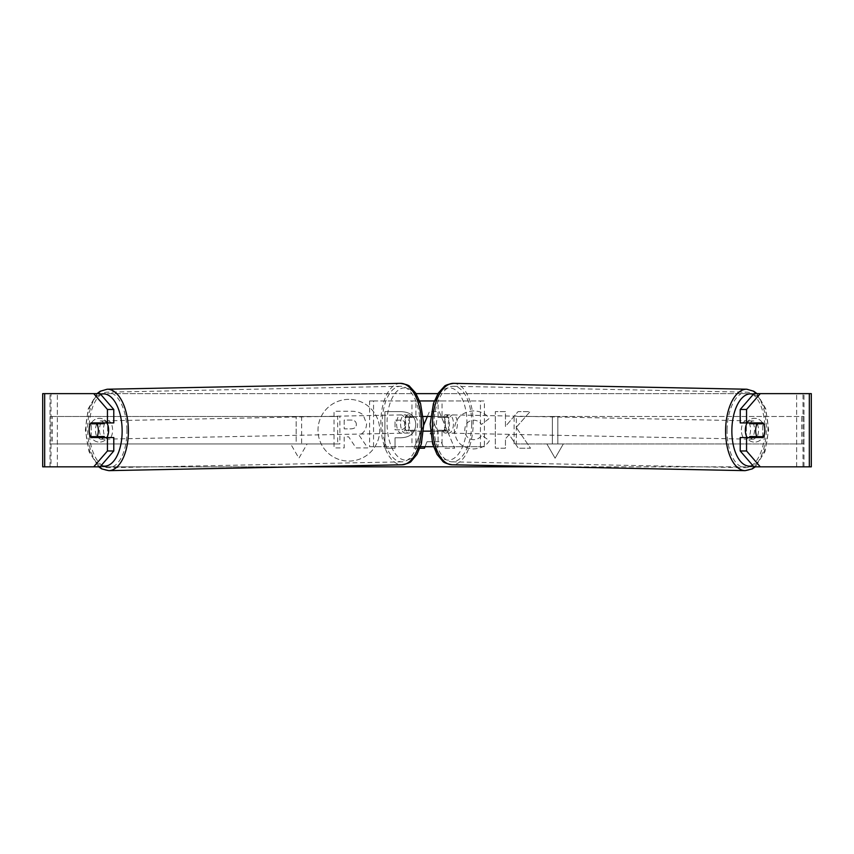 <?xml version="1.0" encoding="UTF-8"?>
<svg xmlns="http://www.w3.org/2000/svg" width="854" height="854" viewBox="0 0 854 854"><rect width="100%" height="100%" fill="white"/><g stroke="black" fill="none" stroke-linecap="round" stroke-linejoin="round"><path stroke-width="0.64" stroke-dasharray="4.27 3.2" d="M348.859 399.362A30.861 30.861 0 0 0 317.998 430.224A30.861 30.861 0 0 0 348.859 461.085A30.861 30.861 0 0 0 379.71 430.224A30.861 30.861 0 0 0 348.859 399.362A30.861 30.861 0 0 0 317.998 430.224A30.861 30.861 0 0 0 348.859 461.085A30.861 30.861 0 0 0 379.71 430.224A30.861 30.861 0 0 0 348.859 399.362M44.664 466.828L57.335 466.828L42.7 466.828L50.023 466.828L42.7 466.828L42.7 393.63L93.716 393.63M299.412 466.828L98.669 466.828L89.04 451.691L85.379 430.01L88.24 408.788L97.004 393.63L416.047 393.63M437.953 393.63L811.3 393.63L803.977 393.63L811.3 393.63L811.3 466.828L796.665 466.828L809.336 466.828M760.284 466.828L93.716 466.828M554.588 466.828L755.331 466.828L764.96 451.691L768.621 430.01L765.76 408.788L756.996 393.63M489.406 440.707C486.332 445.841 480.93 448.596 473.201 448.969C461.683 448.115 455.385 441.806 454.328 430.042L454.328 429.936C455.214 418.257 461.64 411.906 473.618 410.902C480.909 411.201 486.086 413.742 489.15 418.535L481.517 424.438C479.553 421.705 476.884 420.275 473.511 420.157C468.045 420.712 465.131 423.936 464.779 429.829L464.779 429.936C465.131 435.935 468.045 439.202 473.511 439.714C477.076 439.564 479.831 438.081 481.773 435.262L489.406 440.707C486.332 445.841 480.93 448.596 473.201 448.969C461.683 448.115 455.385 441.806 454.328 430.042L454.328 429.936C455.214 418.257 461.64 411.906 473.618 410.902C480.909 411.201 486.086 413.742 489.15 418.535L481.517 424.438C479.553 421.705 476.884 420.275 473.511 420.157C468.045 420.712 465.131 423.936 464.779 429.829L464.779 429.936C465.131 435.935 468.045 439.202 473.511 439.714C477.076 439.564 479.831 438.081 481.773 435.262L489.406 440.707M415.802 424.491L415.802 424.598C415.097 433.309 409.856 437.696 400.056 437.771L395.039 437.771L395.039 448.233L384.898 448.233L384.898 411.628L400.579 411.628C410.283 411.863 415.354 416.154 415.802 424.491L415.802 424.598C415.097 433.309 409.856 437.696 400.056 437.771L395.039 437.771L395.039 448.233L384.898 448.233L384.898 411.628L400.579 411.628C410.283 411.863 415.354 416.154 415.802 424.491M516.222 427.374L530.078 411.628L518.047 411.628L505.451 426.477L505.451 411.628L495.309 411.628L495.309 448.233L505.451 448.233L505.451 438.775L509.165 434.643L518.367 448.233L530.547 448.233L516.222 427.374L530.078 411.628L518.047 411.628L505.451 426.477L505.451 411.628L495.309 411.628L495.309 448.233L505.451 448.233L505.451 438.775L509.165 434.643L518.367 448.233L530.547 448.233L516.222 427.374M91.197 436.96L91.197 423.499A9.148 9.148 0 0 1 107.668 423.499L107.668 436.96A9.148 9.148 0 0 1 91.197 436.96L91.197 423.499A9.148 9.148 0 0 1 107.668 423.499L107.668 436.96A9.148 9.148 0 0 1 91.197 436.96M762.803 436.96L762.803 423.499A9.148 9.148 0 0 0 746.332 423.499L746.332 436.96A9.148 9.148 0 0 0 762.803 436.96L762.803 423.499A9.148 9.148 0 0 0 746.332 423.499L746.332 436.96A9.148 9.148 0 0 0 762.803 436.96M296.157 443.952L290.67 443.952L298.9 458.214L307.13 443.952L301.643 443.952L301.643 416.506L296.157 416.506L301.643 416.506L301.643 443.952L307.13 443.952L298.9 458.214L290.67 443.952L296.157 443.952L296.157 416.506L296.157 443.952M563.33 443.952L555.1 458.214L546.87 443.952L552.357 443.952L552.357 416.506L557.843 416.506L552.357 416.506L552.357 443.952L546.87 443.952L555.1 458.214L563.33 443.952L557.843 443.952L557.843 416.506L557.843 443.952L563.33 443.952M427.363 416.506L429.434 411.596L439.159 411.596L454.638 448.233L443.834 448.233L441.176 441.742L427 441.742L425.036 446.695M419.912 448.233L413.955 448.233L423.83 424.865M100.057 393.63L753.943 393.63M100.057 466.828L51.005 466.828L51.005 393.63L44.664 393.63M809.336 393.63L802.995 393.63L802.995 466.828L753.943 466.828M757.146 423.691L763.551 423.819A9.148 4.58 -90 0 1 764.565 427.032M757.21 423.819A9.148 4.58 -90 0 1 757.21 436.629M740.215 422.911L763.028 422.911M763.028 437.547L740.215 437.547M803.977 466.828L803.977 393.63L803.977 466.828M50.023 466.828L50.023 393.63L50.023 466.828M113.785 422.911L90.972 422.911M96.79 423.819A9.148 4.58 -90 0 0 95.477 430.224A9.148 4.58 -90 0 0 96.79 436.629M90.972 437.547L113.785 437.547M96.854 423.691L90.449 423.819A9.148 4.58 -90 0 0 89.435 427.032M366.558 423.765L366.558 423.872C366.323 429.466 363.815 433.213 359.022 435.134L367.764 447.923L356.033 447.923L348.645 436.821L344.194 436.821L344.194 447.923L334.021 447.923L334.021 411.244L351.368 411.244C356.919 411.318 360.9 412.642 363.313 415.225L366.558 423.872C366.323 429.466 363.815 433.213 359.022 435.134L367.764 447.923L356.033 447.923L348.645 436.821L344.194 436.821L344.194 447.923L334.021 447.923L334.021 411.244L351.368 411.244C356.919 411.318 360.9 412.642 363.313 415.225L366.558 423.765M405.661 424.961C405.533 421.791 403.579 420.189 399.8 420.157L395.039 420.157L395.039 429.829L399.853 429.829C403.59 429.679 405.522 428.089 405.661 425.068L405.661 424.961C405.533 421.791 403.579 420.189 399.8 420.157L395.039 420.157L395.039 429.829L399.853 429.829C403.59 429.679 405.522 428.089 405.661 425.068L405.661 424.961M427 441.742L424.427 448.233L413.955 448.233L429.434 411.596L439.159 411.596L454.638 448.233L443.834 448.233L441.176 441.742L427 441.742M430.117 433.896L438.273 433.896L434.216 423.552L430.117 433.896L438.273 433.896L434.216 423.552L430.117 433.896M356.342 424.502L356.342 424.395C356.214 421.513 354.378 420.061 350.845 420.051L344.194 420.051L344.194 428.857L350.898 428.857C354.442 428.74 356.257 427.288 356.342 424.502L356.342 424.395C356.214 421.513 354.378 420.061 350.845 420.051L344.194 420.051L344.194 428.857L350.898 428.857C354.442 428.74 356.257 427.288 356.342 424.502M747.165 422.911A9.148 4.58 -88.9 0 1 750.122 420.873A9.148 4.58 -88.9 0 1 754.509 430.021A9.148 4.58 -88.9 0 1 749.748 439.169A9.148 4.58 -88.9 0 1 747.218 437.547M750.378 422.911A9.148 4.58 -88.9 0 1 753.292 420.937A9.148 4.58 -88.9 0 1 756.046 422.911M756.206 436.618A9.148 4.58 -88.9 0 0 756.27 436.49L763.401 436.629M755.641 437.547A9.148 4.58 -88.9 0 1 752.918 439.234A9.148 4.58 -88.9 0 1 750.346 437.547M453.442 423.979A9.148 4.58 -88.9 0 1 448.681 433.127A9.148 4.58 -88.9 0 1 444.283 423.979A9.148 4.58 -88.9 0 1 449.044 414.83A9.148 4.58 -88.9 0 1 453.442 423.979M445.51 433.063A9.148 4.58 91.1 0 1 442.329 430.32L437.579 430.224A9.148 4.58 -88.9 0 1 436.362 423.819A9.148 4.58 -88.9 0 1 437.771 417.414L442.521 417.51A9.148 4.58 91.1 0 1 445.873 414.766A9.148 4.58 91.1 0 1 449.055 417.51L444.304 417.414A9.148 4.58 -88.9 0 1 445.51 423.819A9.148 4.58 -88.9 0 1 444.112 430.224L448.862 430.32A9.148 4.58 91.1 0 1 445.51 433.063L448.681 433.127M444.304 417.414L437.771 417.414M437.579 430.224L444.112 430.224M756.27 436.49L749.737 436.49M449.055 417.51L442.521 417.51M442.329 430.32L448.862 430.32M448.254 424.064A9.148 4.58 -88.9 0 1 453.004 414.916A9.148 4.58 -88.9 0 1 457.402 424.064A9.148 4.58 -88.9 0 1 452.641 433.213A9.148 4.58 -88.9 0 1 448.254 424.064M741.4 429.936A9.148 4.58 -88.9 0 1 746.161 420.787A9.148 4.58 -88.9 0 1 750.549 429.936A9.148 4.58 -88.9 0 1 745.788 439.084A9.148 4.58 -88.9 0 1 741.4 429.936M727.074 429.936A37.789 18.895 -88.9 0 1 746.727 392.157A37.789 18.895 -88.9 0 1 764.864 429.936A37.789 18.895 -88.9 0 1 745.211 467.725A37.789 18.895 -88.9 0 1 727.074 429.936M471.718 424.064A37.789 18.895 -88.9 0 1 452.065 461.843A37.789 18.895 -88.9 0 1 433.928 424.064A37.789 18.895 -88.9 0 1 453.581 386.275A37.789 18.895 -88.9 0 1 471.718 424.064M50.023 443.952L50.023 416.506L337.661 416.506L337.661 443.952L50.023 443.952L52.254 443.952L52.254 416.506L337.661 416.506M52.254 443.952L339.892 443.952L339.892 416.506M339.892 443.952L337.661 443.952M50.023 416.506L52.254 416.506M803.977 416.506L803.977 443.952L516.339 443.952L516.339 416.506L803.977 416.506L516.339 416.506M803.977 443.952L516.339 443.952M514.108 443.952L514.108 416.506M801.746 443.952L801.746 416.506M410.315 431.142L443.685 431.142A9.148 4.58 90 0 0 443.685 416.506L410.315 416.506A9.148 4.58 -90 0 0 408.49 423.819A9.148 4.58 -90 0 0 410.315 431.142L423.595 431.142M423.338 416.506L406.355 416.506A9.148 4.58 -90 0 0 404.518 423.819A9.148 4.58 -90 0 0 406.355 431.142M369.59 446.695L415.909 446.695L369.59 446.695L369.59 400.942L419.656 400.942M430.405 431.142L447.645 431.142A9.148 4.58 -90 0 0 447.645 416.506L430.662 416.506M411.948 431.142L411.948 446.695L420.478 446.695M433.522 446.695L484.41 446.695L484.41 400.942L480.45 400.942L480.45 446.695L438.091 446.695L438.091 431.142M434.344 400.942L484.41 400.942M415.909 431.142L415.909 446.695L442.052 446.695L442.052 431.142M411.948 416.506L411.948 400.942L480.45 400.942M438.091 416.506L438.091 400.942L442.052 400.942L442.052 416.506M484.41 446.695L480.45 446.695M373.55 446.695L373.55 400.942L369.59 400.942M373.55 400.942L415.909 400.942L415.909 416.506M410.315 416.506L406.355 416.506M443.685 431.142L447.645 431.142M443.685 416.506L447.645 416.506M106.835 422.911A9.148 4.58 -91.1 0 0 103.878 420.873A9.148 4.58 -91.1 0 0 99.491 430.021A9.148 4.58 -91.1 0 0 104.252 439.169A9.148 4.58 -91.1 0 0 106.782 437.547M90.599 436.629L97.73 436.49A9.148 4.58 -91.1 0 0 97.794 436.618M98.359 437.547A9.148 4.58 -91.1 0 0 101.082 439.234A9.148 4.58 -91.1 0 0 103.654 437.547M103.622 422.911A9.148 4.58 -91.1 0 0 100.708 420.937A9.148 4.58 -91.1 0 0 97.954 422.911M400.558 423.979A9.148 4.58 -91.1 0 0 405.319 433.127A9.148 4.58 -91.1 0 0 409.717 423.979A9.148 4.58 -91.1 0 0 404.956 414.83A9.148 4.58 -91.1 0 0 400.558 423.979M405.319 433.127L408.49 433.063A9.148 4.58 88.9 0 0 411.671 430.32L416.421 430.224A9.148 4.58 -91.1 0 0 417.638 423.819A9.148 4.58 -91.1 0 0 416.229 417.414L411.479 417.51A9.148 4.58 88.9 0 0 408.127 414.766L404.956 414.83M408.127 414.766A9.148 4.58 88.9 0 0 404.945 417.51L409.696 417.414A9.148 4.58 -91.1 0 0 408.49 423.819A9.148 4.58 -91.1 0 0 409.888 430.224L405.138 430.32A9.148 4.58 88.9 0 0 408.49 433.063M416.421 430.224L409.888 430.224M409.696 417.414L416.229 417.414M97.73 436.49L104.263 436.49M404.945 417.51L411.479 417.51M411.671 430.32L405.138 430.32M396.598 424.064A9.148 4.58 -91.1 0 0 401.359 433.213A9.148 4.58 -91.1 0 0 405.746 424.064A9.148 4.58 -91.1 0 0 400.996 414.916A9.148 4.58 -91.1 0 0 396.598 424.064M103.451 429.936A9.148 4.58 -91.1 0 0 108.212 439.084A9.148 4.58 -91.1 0 0 112.6 429.936A9.148 4.58 -91.1 0 0 107.839 420.787A9.148 4.58 -91.1 0 0 103.451 429.936M126.926 429.936A37.789 18.895 -91.1 0 0 107.273 392.157A37.789 18.895 -91.1 0 0 89.136 429.936A37.789 18.895 -91.1 0 0 108.789 467.725A37.789 18.895 -91.1 0 0 126.926 429.936M420.072 424.064A37.789 18.895 -91.1 0 0 400.419 386.275A37.789 18.895 -91.1 0 0 382.282 424.064A37.789 18.895 -91.1 0 0 401.935 461.843A37.789 18.895 -91.1 0 0 420.072 424.064M57.335 466.828L57.335 393.63L57.335 466.828M796.665 466.828L796.665 393.63L796.665 466.828M745.158 470.65A40.714 20.357 91.1 0 0 766.337 429.936A40.714 20.357 91.1 0 0 746.791 389.232M753.324 394.334A36.146 18.073 -88.9 0 1 768.002 430.021A36.146 18.073 -88.9 0 1 752.801 465.515M453.645 383.35A40.714 20.357 -88.9 0 1 473.18 424.064A40.714 20.357 -88.9 0 1 452.012 464.768M466.935 423.979A36.146 18.073 91.1 0 0 449.407 387.844A36.146 18.073 91.1 0 0 430.79 423.979A36.146 18.073 91.1 0 0 448.318 460.114A36.146 18.073 91.1 0 0 466.935 423.979M108.842 470.65A40.714 20.357 88.9 0 1 87.663 429.936A40.714 20.357 88.9 0 1 107.209 389.232M100.676 394.334A36.146 18.073 -91.1 0 0 85.998 430.021A36.146 18.073 -91.1 0 0 101.199 465.515M400.355 383.35A40.714 20.357 -91.1 0 0 380.82 424.064A40.714 20.357 -91.1 0 0 401.988 464.768M423.21 423.979A36.146 18.073 88.9 0 1 405.682 460.114A36.146 18.073 88.9 0 1 387.065 423.979A36.146 18.073 88.9 0 1 404.593 387.844A36.146 18.073 88.9 0 1 423.21 423.979M750.122 420.873L753.292 420.937M749.748 439.169L752.918 439.234M449.044 414.83L445.873 414.766M453.004 414.916L746.161 420.787M452.641 433.213L745.788 439.084M452.065 461.843L745.211 467.725M453.581 386.275L746.727 392.157M104.252 439.169L101.082 439.234M103.878 420.873L100.708 420.937M401.359 433.213L108.212 439.084M400.996 414.916L107.839 420.787M400.419 386.275L107.273 392.157M401.935 461.843L108.789 467.725"/><path stroke-width="1.28" d="M93.716 393.63L97.004 393.63L100.238 391.239L107.209 389.232A40.714 20.357 88.9 0 1 128.388 429.936A40.714 20.357 88.9 0 1 108.842 470.65L101.797 468.921L98.669 466.828L42.7 466.828L42.7 393.63L100.057 393.63L113.785 409.472L107.444 409.472L93.716 393.63M416.047 393.63L437.953 393.63M299.412 466.828L554.588 466.828M745.158 470.65L452.012 464.768A40.714 20.357 -88.9 0 1 432.466 424.064A40.714 20.357 -88.9 0 1 453.645 383.35L746.791 389.232A40.714 20.357 91.1 0 0 725.612 429.936A40.714 20.357 91.1 0 0 745.158 470.65L752.203 468.921L755.331 466.828L760.284 466.828L753.943 466.828L740.215 450.976L740.215 437.547L746.556 437.547L746.556 450.976L760.284 466.828L809.336 466.828L809.336 393.63L760.284 393.63L746.556 409.472L740.215 409.472L753.943 393.63L760.284 393.63M425.036 446.695L424.427 448.233L419.912 448.233M423.83 424.865L427.363 416.506M100.057 466.828L93.716 466.828L107.444 450.976L107.444 437.547L113.785 437.547L113.785 450.976L100.057 466.828M809.336 393.63L811.3 393.63L811.3 466.828L809.336 466.828M740.215 409.472L740.215 422.911L746.556 422.911L746.556 409.472M764.565 427.032A9.148 4.58 -90 0 1 763.028 437.547L746.556 437.547M746.556 422.911L763.028 422.911A9.148 4.58 -90 0 1 763.551 423.819L763.593 423.819A9.148 4.58 -88.9 0 1 764.81 430.224A9.148 4.58 -88.9 0 1 763.401 436.629L756.868 436.629A9.148 4.58 -88.9 0 1 755.662 430.224A9.148 4.58 -88.9 0 1 757.06 423.819L763.593 423.819M740.215 450.976L746.556 450.976M756.687 422.911A9.148 4.58 -90 0 1 757.21 423.819M757.21 436.629A9.148 4.58 -90 0 1 756.687 437.547M97.313 422.911A9.148 4.58 -90 0 0 96.79 423.819M96.79 436.629A9.148 4.58 -90 0 0 97.313 437.547M107.444 409.472L107.444 422.911L113.785 422.911L113.785 409.472M89.435 427.032A9.148 4.58 -90 0 0 89.147 430.224A9.148 4.58 -90 0 0 90.972 437.547L107.444 437.547M107.444 450.976L113.785 450.976M107.444 422.911L90.972 422.911A9.148 4.58 -90 0 0 90.449 423.819L90.407 423.819A9.148 4.58 -91.1 0 0 89.19 430.224A9.148 4.58 -91.1 0 0 90.599 436.629L97.132 436.629A9.148 4.58 -91.1 0 0 98.338 430.224A9.148 4.58 -91.1 0 0 96.94 423.819L90.407 423.819M747.218 437.547A9.148 4.58 -88.9 0 1 745.361 430.021A9.148 4.58 -88.9 0 1 747.165 422.911M750.378 422.911A9.148 4.58 -88.9 0 0 749.929 423.68L757.06 423.819M756.046 422.911A9.148 4.58 -88.9 0 1 756.463 423.68L757.146 423.691M756.206 436.618A9.148 4.58 -88.9 0 1 755.641 437.547M750.346 437.547A9.148 4.58 -88.9 0 1 749.737 436.49L756.868 436.629M749.929 423.68L756.463 423.68M423.595 431.142L430.405 431.142M420.478 446.695L433.522 446.695M430.662 416.506L423.338 416.506M419.656 400.942L434.344 400.942M106.782 437.547A9.148 4.58 -91.1 0 0 108.639 430.021A9.148 4.58 -91.1 0 0 106.835 422.911M97.132 436.629L104.263 436.49A9.148 4.58 -91.1 0 1 103.654 437.547M97.794 436.618A9.148 4.58 -91.1 0 0 98.359 437.547M96.854 423.691L97.537 423.68A9.148 4.58 -91.1 0 1 97.954 422.911M96.94 423.819L104.071 423.68A9.148 4.58 -91.1 0 0 103.622 422.911M104.071 423.68L97.537 423.68M44.664 466.828L44.664 393.63M752.801 465.515A36.146 18.073 -88.9 0 1 731.867 430.021A36.146 18.073 -88.9 0 1 753.324 394.334M101.199 465.515A36.146 18.073 -91.1 0 0 122.133 430.021A36.146 18.073 -91.1 0 0 100.676 394.334M108.842 470.65L401.988 464.768A40.714 20.357 -91.1 0 0 421.534 424.064A40.714 20.357 -91.1 0 0 400.355 383.35L107.209 389.232M746.791 389.232L753.762 391.239L756.996 393.63M453.645 383.35C448.019 384.236 444.849 385.335 444.133 386.648L438.337 393.032L433.48 403.376L430.181 423.99L432.658 443.952L437.099 454.488L442.639 461.096C443.301 462.43 446.418 463.658 452.012 464.768M401.988 464.768C407.582 463.658 410.699 462.43 411.361 461.096L416.901 454.488L421.342 443.952L423.819 423.99L420.52 403.376L415.663 393.032L409.867 386.648C409.151 385.335 405.981 384.236 400.355 383.35"/></g></svg>
